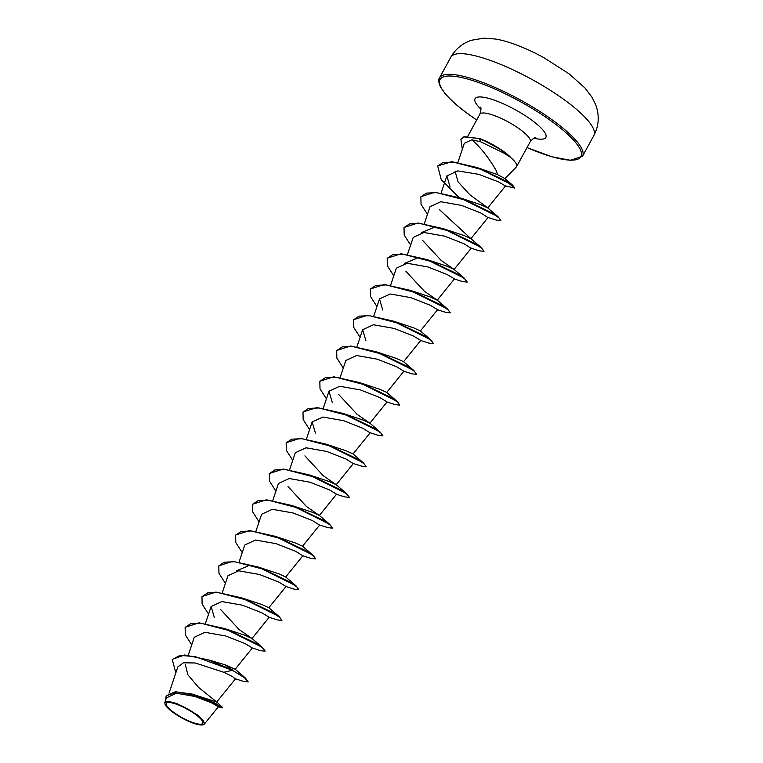 <?xml version="1.0" encoding="UTF-8"?>
<svg xmlns="http://www.w3.org/2000/svg" width="763" height="763" viewBox="0 0 763 763"><rect width="100%" height="100%" fill="white"/><g stroke="black" fill="none" stroke-linecap="round" stroke-linejoin="round"><path stroke-width="1.14" d="M196.081 714.855A20.744 4.95 28.7 0 1 198.819 724.116A20.744 4.95 28.7 0 1 173.02 711.86A20.744 4.95 28.7 0 1 170.273 702.599A20.744 4.95 28.7 0 1 196.081 714.855M196.911 714.96A22.232 5.303 28.7 0 1 202.824 724.85A22.232 5.303 28.7 0 1 172.19 711.745A22.232 5.303 28.7 0 1 165.018 704.154A22.232 5.303 28.7 0 1 175.032 703.276A22.232 5.303 28.7 0 1 196.911 714.96M165.018 704.154L164.846 702.532L168.566 701.369L176.892 703.562L197.216 714.731L203.359 720.434L204.331 724.097L202.824 724.85M504.963 178.676L516.341 166.944A28.698 6.848 -151.3 0 0 516.618 166.582A28.698 6.848 -151.3 0 0 510.352 157.235L503.656 152.982L480.576 141.746L471.849 139.81C480.347 147.116 488.406 157.264 496.045 170.244L497.686 174.67L504.763 178.504L512.545 185.085L514.672 187.908M510.39 157.464A27.573 6.581 -151.3 0 0 504.839 152.705A27.573 6.581 -151.3 0 0 479.536 138.866L480.576 141.746M510.352 157.235L510.418 157.102A27.573 6.581 -151.3 0 0 502.178 150.435A27.573 6.581 -151.3 0 0 482.922 139.896A27.573 6.581 -151.3 0 0 479.679 138.608L463.98 136.882L460.871 139.343L464.114 136.625L479.679 138.608M217.941 706.757L222.405 707.892L222.09 706.986L192.247 694.101L216.721 702.027L198.485 687.339L187.832 674.75L185.266 664.23M224.99 664.773L232.543 670.038L208.194 659.823L224.99 664.773L235.176 669.246L252.372 647.987L245.085 643.59L225.753 635.989L204.999 632.308L194.269 637.258L188.27 655.217M185.199 627.281L199.029 622.837L224.541 628.54L245.171 635.36L252.009 638.497L239.153 629.57L220.688 609.618M202.042 596.513L215.881 592.088L241.375 597.782L262.014 604.601L268.853 607.739L286.049 586.48L278.753 582.074L259.439 574.472L238.666 570.8L227.956 575.75L222.252 592.784M236.129 570.934L248.023 566.032M218.876 565.755L232.715 561.33L258.209 567.023L278.848 573.843L285.696 576.981L302.892 555.722M235.719 535.006L249.549 530.571L275.052 536.275L295.682 543.084L302.529 546.232L319.726 524.973M252.563 504.238L266.392 499.813L291.886 505.516L312.515 512.326L319.373 515.473L306.478 506.527L288.052 486.594M269.396 473.499L283.216 469.054L308.729 474.758L329.349 481.567L336.216 484.715L323.321 475.769L304.895 455.864M286.239 442.731L300.069 438.305L325.563 443.999L346.183 450.809L353.05 453.966M303.073 411.972L316.903 407.547L342.406 413.25L363.016 420.06L369.893 423.207L357.008 414.261L338.572 394.347M319.907 381.223L333.736 376.788L359.249 382.492L379.869 389.302L386.736 392.449L403.913 371.19M336.76 350.455L350.589 346.04L376.073 351.733L396.712 358.553L403.57 361.691L420.756 340.432M353.584 319.716L367.413 315.281L392.926 320.985L413.565 327.794L420.413 330.942L437.6 309.673L430.294 305.267L410.971 297.665L390.236 293.993L379.488 298.943L382.74 310.045M413.327 291.323L430.399 297.045L437.247 300.183L424.4 291.266L405.916 271.313M404.504 263.369L416.417 258.466M387.27 258.19L401.1 253.764L426.593 259.468L447.232 266.287L454.09 269.425L441.205 260.488L422.75 240.545M421.348 232.61L433.26 227.708M404.104 227.441L417.933 223.006L443.437 228.709L464.066 235.529L470.924 238.676L439.593 209.806M420.947 196.673L434.776 192.257L460.27 197.951L480.9 204.77L487.767 207.917L469.636 194.565L458.048 181.804L455.025 171.093M437.781 165.933L451.791 161.699L477.009 167.517L497.686 174.67M471.849 139.81L464.333 143.272L457.914 162.443M505.325 185.857L498.077 181.68L478.611 174.307L457.733 170.893L446.87 175.929L450.103 187.011M427.461 214.298L421.023 204.255L420.88 196.806L426.441 193.106L436.77 192.667L465.516 200.164L491.534 212.658L498.821 217.751L500.805 220.583L496.188 220.068L487.691 217.369L480.795 212.991L461.491 205.4L440.766 201.728L430.008 206.678L424.314 223.712M410.618 245.057L404.19 235.023L404.028 227.574L409.588 223.874L419.908 223.416L448.663 230.912L474.691 243.416L481.978 248.509L483.971 251.342L479.364 250.827L470.838 248.118L463.99 243.759L444.638 236.148L423.923 232.486L413.184 237.436L407.48 254.47M454.405 278.896L447.118 274.508L427.795 266.916L407.108 263.254L396.359 268.195M420.747 340.412L413.47 336.035L394.118 328.424L373.403 324.761L362.673 329.702L365.935 340.823M403.894 371.171L396.617 366.784L377.275 359.182L356.579 355.52L345.839 360.47L340.126 377.494M342.406 413.25L380.155 432.02L369.893 423.207L387.079 401.939L379.783 397.542L360.451 389.931L339.707 386.259L328.977 391.209L332.239 402.32M309.587 429.598L303.159 419.555L303.006 412.106L308.567 408.405L318.886 407.957L347.651 415.463L373.67 427.957L380.956 433.05L382.931 435.883L378.314 435.358L369.797 432.659L362.95 428.301L343.598 420.69L322.883 417.037L312.162 421.977L315.415 433.079M292.754 460.347L286.316 450.304L286.163 442.855L291.733 439.164L302.053 438.715L330.799 446.212L356.817 458.706L364.104 463.799L366.097 466.632L361.49 466.117L352.983 463.418L346.106 459.049L326.755 451.448L306.049 447.786L295.31 452.726M319.382 515.483L336.569 494.205L329.273 489.808L309.94 482.206L289.177 478.535L278.466 483.484M319.287 524.915L312.429 520.566L293.097 512.965L272.362 509.303L261.652 514.243M302.873 555.712L295.596 551.325L276.244 543.714L255.519 540.042L244.789 544.992L239.096 562.026M224.541 628.54L262.3 647.32L252.019 638.488L269.205 617.238L261.909 612.832L242.586 605.231L221.833 601.568L211.132 606.518L214.365 617.61M191.723 644.888L185.295 634.854L185.132 627.405L190.683 623.705L201.003 623.247L229.768 630.743L255.796 643.247L263.082 648.34L265.066 651.173L260.46 650.658L252.372 647.987M235.176 669.246L245.438 678.059L232.4 670.295L244.58 677.763L248.223 681.931L243.607 681.407L235.09 678.708L232.639 676.667L223.778 672.27L195.28 662.999L183.511 662.77L177.827 666.9L169.033 693.157M204.341 724.116L218.342 706.796L212.095 703.076L195.166 696.505L176.387 693.243L166.382 697.907L164.837 702.523M208.194 659.823L184.694 654.978L172.304 659.318M192.247 694.101L175.347 691.745L166.239 695.808M223.778 672.27L232.4 670.295L195.08 656.571L180.03 655.417L172.238 659.442L175.814 672.832M222.405 707.892L215.147 703.143L196.492 695.627L176.873 691.965L166.172 695.932L165.6 700.262M502.178 150.435L482.922 139.896M245.438 678.059L248.223 681.931M262.3 647.32L265.114 651.03M241.375 597.782L279.115 616.542L281.957 620.271M258.209 567.023L295.968 585.803L298.791 589.522M275.052 536.275L312.811 555.044L315.634 558.764M291.886 505.516L329.635 524.276L332.468 528.006M308.729 474.758L346.488 493.537L349.311 497.257M325.563 443.999L363.312 462.76L366.145 466.489M380.155 432.02L382.931 435.883M359.249 382.492L396.998 401.262L399.774 405.124L395.177 404.609L386.66 401.901M376.073 351.733L413.823 370.494L416.608 374.366L411.991 373.851L403.484 371.152M392.926 320.985L430.685 339.754L433.451 343.617L428.844 343.092L420.318 340.384M370.427 288.948L384.266 284.523L409.76 290.226L447.499 308.986L450.294 312.849L445.687 312.344L437.17 309.635M426.593 259.468L464.352 278.237L467.175 281.957M443.437 228.709L481.195 247.479L484.019 251.199M460.27 197.951L498.02 216.711L500.852 220.44M477.009 167.517L512.545 185.085M482.302 169.767L481.539 169.167M208.557 614.129L202.128 604.086L201.976 596.637L207.536 592.946L217.856 592.498L246.611 599.995L272.62 612.489L279.916 617.572L281.909 620.414L277.293 619.899L268.776 617.191M225.4 583.371L218.962 573.328L218.809 565.888L224.37 562.188L234.699 561.74L263.464 569.236L289.482 581.74L296.759 586.833L298.743 589.665L294.117 589.141L285.62 586.442M242.233 552.622L235.805 542.579L235.643 535.13L241.203 531.43L251.523 530.981L280.279 538.478L306.297 550.972L313.593 556.065L315.586 558.907L310.98 558.392L302.472 555.683M259.077 521.863L252.639 511.811L252.486 504.362L258.056 500.671L268.385 500.223L297.141 507.729L323.15 520.223L330.436 525.316L332.42 528.149L327.804 527.624L319.287 524.925M275.91 491.105L269.482 481.071L269.32 473.623L274.88 469.922L285.2 469.464L313.965 476.97L339.993 489.474L347.279 494.558L349.263 497.39L344.647 496.875L336.14 494.176M326.43 398.839L320.002 388.796L319.84 381.357L325.4 377.647L335.71 377.199L364.466 384.695L390.494 397.189L397.781 402.282L399.774 405.124M343.264 368.081L336.836 358.038L336.683 350.589L342.253 346.888L352.573 346.45L381.328 353.946L407.337 366.44L414.624 371.533L416.608 374.366M360.107 337.322L353.679 327.289L353.517 319.84L359.068 316.14L369.387 315.691L398.152 323.188L424.18 335.691L431.467 340.784L433.451 343.617M376.941 306.564L370.513 296.521L370.36 289.082L375.921 285.381L386.24 284.933L414.986 292.429L441.004 304.923L448.301 310.016L450.294 312.849M393.784 275.815L387.346 265.772L387.194 258.323L392.764 254.623L403.083 254.174L431.848 261.68L457.867 274.175L465.144 279.268L467.128 282.1L462.502 281.576L454.004 278.876M458.964 197.512L441.224 179.563L437.704 166.057L443.179 162.376L453.584 162.118L481.539 169.481L506.031 181.079L514.634 188.051L505.325 185.867M481.396 169.424L480.671 168.842M462.33 149.205L460.871 139.343M593.852 135.528A81.536 19.466 -151.3 0 0 567.662 102.271A81.536 19.466 -151.3 0 0 495.54 62.347A81.536 19.466 -151.3 0 0 450.819 57.215L439.507 77.883A81.536 19.466 28.7 0 1 484.228 83.005A81.536 19.466 28.7 0 1 556.351 122.929A81.536 19.466 28.7 0 1 582.541 156.186L593.852 135.528C598.965 125.733 599.584 115.471 595.693 104.76L592.164 97.511L585.183 88.193L569.169 73.868L543.59 57.521C531.162 50.587 510.981 41.526 495.607 39.056L483.895 38.15L471.324 40.286C462.254 43.415 455.425 49.051 450.819 57.215M476.684 120.001A80.315 19.17 28.7 0 1 465.802 112.266A80.315 19.17 28.7 0 1 455.196 76.405A80.315 19.17 28.7 0 1 555.102 123.883A80.315 19.17 28.7 0 1 579.756 158.027A80.315 19.17 28.7 0 1 527.033 147.564M467.891 136.062L479.851 114.212A28.698 6.848 28.7 0 1 495.588 116.024A28.698 6.848 28.7 0 1 520.976 130.072A28.698 6.848 28.7 0 1 530.199 141.775C533.089 138.446 534.949 137.016 535.769 137.483M480.948 109.223A40.344 9.633 28.7 0 1 486.269 97.788A40.344 9.633 28.7 0 1 532.889 120.993A40.344 9.633 28.7 0 1 533.804 138.16M439.507 77.883C438.162 79.495 438.515 82.557 440.566 87.058L445.039 93.515C449.617 99.028 456.484 105.256 465.64 112.199L476.665 120.029M527.014 147.602L552.088 156.835L570.524 160.306L582.541 156.186M479.851 114.212C481.1 109.986 481.3 107.65 480.461 107.202M516.618 166.582L530.199 141.775M216.721 702.027L235.538 678.746M205.419 623.543L211.103 606.509M255.929 531.277L261.623 514.243M272.772 500.518L278.457 483.475M289.606 469.76L295.3 452.726M336.216 484.724L353.403 463.456M306.449 439.002L312.134 421.968M353.059 453.966L370.246 432.697M323.283 408.253L328.977 391.209M356.96 346.736L362.654 329.702M373.803 315.977L379.488 298.943M390.637 285.219L396.331 268.195M447.499 308.986L437.247 300.183L454.433 278.924M464.352 278.237L454.09 269.425L471.276 248.156M481.195 247.479L470.924 238.676L488.11 217.407M441.157 192.953L446.841 175.919M498.02 216.711L487.767 207.917L505.564 185.886M216.654 701.912L222.09 706.986M268.853 607.73L279.115 616.542M285.696 576.981L295.968 585.803M302.529 546.222L312.811 555.044M319.373 515.473L329.635 524.276M336.216 484.715L346.488 493.537M353.05 453.956L363.312 462.76M386.736 392.449L396.998 401.262M403.57 361.691L413.823 370.494M420.413 330.942L430.685 339.754M413.336 291.323L409.76 290.226"/></g></svg>
